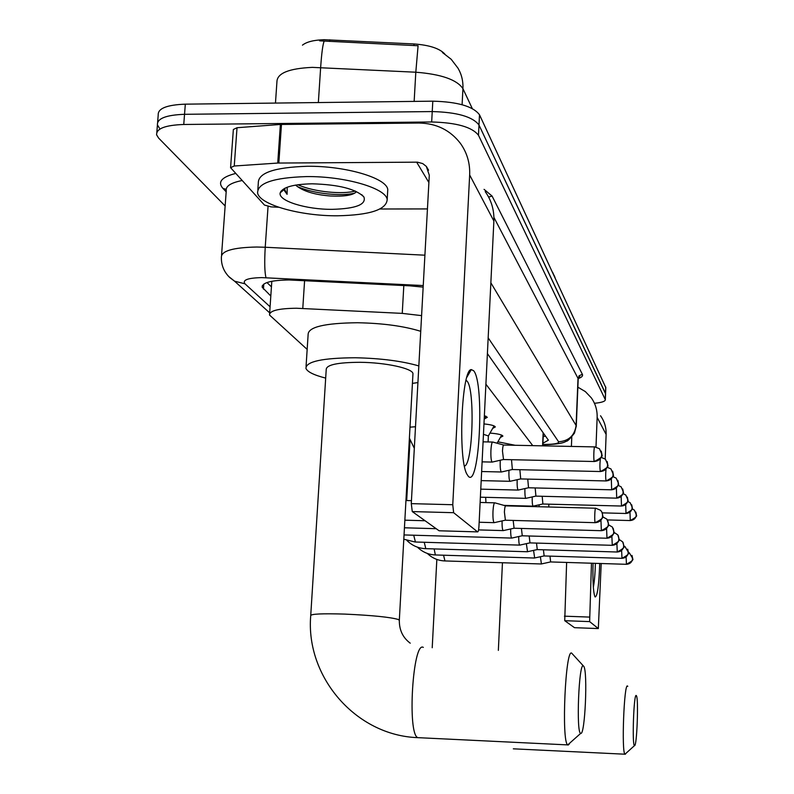 <?xml version="1.0" encoding="UTF-8"?>
<svg xmlns="http://www.w3.org/2000/svg" width="794" height="794" viewBox="0 0 794 794"><rect width="100%" height="100%" fill="white"/><g stroke="black" fill="none" stroke-linecap="round" stroke-linejoin="round"><path stroke-width="1.19" d="M489.987 433.087C497.729 433.703 502.036 434.705 502.9 436.095L500.319 437.494M483.963 423.927C490.841 424.631 494.632 425.634 495.317 426.944L492.637 428.423M484.37 415.599L487.318 417.287L484.538 418.865M421.594 315.625L402.25 313.382L296.45 308.241C278.476 308.449 269.494 310.712 269.513 315.019L307.159 349.4M444.809 54.022C439.588 48.434 429.326 45.079 414.021 43.958L324.24 39.71C313.898 40.018 306.643 41.824 302.464 45.149M532.764 445.642L485.898 384.187M472.271 108.53L462.932 88.66C456.937 79.698 441.226 74.219 415.808 72.214L418.081 45.744L319.654 40.841M159.395 128.122L157.42 124.876C157.033 118.514 166.075 114.991 184.536 114.306L432.234 111.567C457.076 112.212 472.668 116.698 478.99 125.015L605.564 393.794M157.629 122.197L158.214 114.912C157.837 108.45 166.869 104.868 185.32 104.163L432.809 101.175C457.622 101.811 473.194 106.346 479.507 114.783L605.802 387.611M423.162 287.12L409.873 285.84L289.016 279.964C271.091 280.242 262.139 282.664 262.179 287.239L270.814 296.013M225.139 205.964L158.602 138.067L156.626 134.861C156.229 128.598 165.271 125.134 183.751 124.479L431.668 121.978C456.53 122.633 472.132 127.06 478.474 135.258L605.336 399.719C605.217 401.407 601.594 402.598 594.448 403.292M156.835 132.231L157.42 124.876C157.033 118.514 166.075 114.991 184.536 114.306L432.234 111.567C457.076 112.212 472.668 116.698 478.99 125.015L605.574 393.526L605.812 387.333M542.907 443.231L548.376 440.174L487.397 353.608M271.439 286.823L266.953 282.545M545.528 436.134L543.195 436.631M337.619 215.789C300.896 216.137 259.717 204.832 257.603 193.041C257.365 183.096 273.612 177.618 306.345 176.596C344.864 176.07 386.321 188.277 387.184 199.612C386.37 209.705 369.845 215.095 337.619 215.789M257.852 189.538L258.308 183.057C258.08 172.943 274.317 167.355 307.03 166.283C345.509 165.718 386.916 178.094 387.77 189.617L387.601 192.505M312.102 183.801C338.74 184.595 356.01 188.992 363.92 196.991C366.441 204.534 355.96 208.653 332.468 209.338C306.246 209.656 277.553 200.783 280.232 192.753C282.604 187.225 293.224 184.238 312.102 183.801M295.874 185.042L297.502 186.61C304.836 191.761 315.873 194.887 330.622 195.999C344.368 196.614 352.893 195.264 356.178 191.94M354.849 193.091C342.274 196.455 313.819 193.994 297.502 186.61L295.527 185.101M285.016 188.158L284.56 190.828L287.071 194.322L287.22 187.463M297.829 184.744C314.364 192.168 342.978 194.53 355.325 191.036M284.589 188.377L284.53 189.26M284.54 189.359L287.071 194.322M468.371 476.36L466.882 474.117C457.801 458.555 461.661 368.912 471.299 369.587L473.651 370.748C484.677 382.718 479.507 488.776 468.371 476.36M464.46 466.058C472.877 464.827 475.159 389.219 467.041 381.13L466.038 380.316M278.694 207.254L271.091 206.877L264.462 205.06L230.578 167.663L234.25 166.006L277.731 163.058L280.381 124.46L418.835 123.04C436.263 123.269 450.119 130.047 460.401 143.367C467.051 152.686 470.137 163.227 469.661 174.978L452.769 504.726L453.632 512.696L412.275 511.584L411.282 503.644L429.296 175.186L426.348 166.432L422.726 163.584L417.446 162.165L277.731 163.058M230.607 167.266L233.357 129.501L237.019 127.725L280.381 124.46M485.223 191.622C491.407 200.316 494.295 210.102 493.878 221.01L478.961 526.263C478.703 530.114 478.256 531.99 477.601 531.891L453.632 512.696M439.39 530.789L477.601 531.891L439.102 530.779L412.275 511.584M427.45 208.921L379.969 209.001M580.751 733.338C585.029 735.71 587.888 671.387 583.769 666.345L583.401 665.938C578.876 661.402 575.978 733.904 580.742 733.338L567.73 744.901C561.189 742.023 565.526 646.564 571.819 653.293L571.998 653.432M569.477 743.819L568.107 745.09M412.91 374.708L412.969 373.587C412.443 368.347 385.467 362.481 360 362.302C337.678 362.411 326.413 364.803 326.225 369.488L310.752 615.191M325.679 378.103C313.888 375.076 307.298 371.83 305.938 368.337C306.057 361.488 322.533 357.965 355.355 357.757C380.743 358.312 401.903 361.032 418.835 365.925M306.067 366.352L308.132 334.433C308.29 326.999 324.736 323.108 357.479 322.741C382.787 323.227 403.878 326.086 420.741 331.316M417.922 382.559L412.423 383.393M634.515 745.596C636.897 747.223 638.733 698.383 636.411 695.713L636.252 695.534C633.781 692.735 631.905 746.221 634.515 745.596L624.987 754.211C621.374 752.93 624.104 681.957 627.568 686.095L627.786 686.334M625.702 753.784L625.146 754.3M497.868 441.811L515.127 445.275M494.93 502.83C493.997 502.711 493.352 505.56 492.985 511.356C492.786 517.46 493.143 521.221 494.037 522.631L494.483 522.601M595.579 508.22L505.758 505.867C505.113 505.788 504.666 507.842 504.398 512.031L505.391 520.209M502.066 520.914C501.987 526.243 502.334 529.469 503.098 530.581L503.505 530.551M513.172 520.427L514.085 528.238M510.651 528.973C510.592 534.015 510.919 537.042 511.614 538.054L511.991 538.024M521.42 528.447L522.273 535.781M518.73 536.536C518.69 541.309 518.998 544.158 519.643 545.091L519.981 545.071M529.181 535.98L529.985 542.898M526.353 543.662L527.534 551.711M536.506 543.086L537.26 549.597M533.558 550.391L534.66 557.993M543.424 549.785L544.138 555.939M540.386 556.743L541.419 563.939M549.974 556.118L550.649 561.944M492.866 442.04C491.933 441.861 491.288 444.62 490.92 450.327C490.722 456.5 491.079 460.391 491.992 461.999L492.518 461.999M594.627 446.903L503.823 445.047C503.178 444.918 502.721 446.923 502.473 451.042L503.515 459.528M500.24 460.242L500.22 460.659C500.031 466.634 500.359 470.385 501.222 471.924L501.699 471.924M511.505 459.706L512.368 469.532M508.954 470.276L508.954 470.366C508.765 476.152 509.083 479.784 509.887 481.243L510.324 481.243M519.871 469.701L520.695 478.931M517.162 479.705C517.003 485.233 517.301 488.667 518.045 490.017L518.442 490.027M527.752 479.1L528.526 487.784M524.903 488.568C524.774 493.818 525.052 497.064 525.737 498.295L526.104 498.304M535.176 487.943L535.91 496.121M532.208 496.935C532.109 501.917 532.367 504.984 533.002 506.115L533.34 506.115M542.193 496.28L542.888 504.001M548.833 504.16L548.773 506.999M488.379 435.946L483.447 434.318M539.126 504.825L539.096 506.741M599.728 563.472C598.964 585.118 597.445 596.284 595.163 596.979L594.805 596.423C593.237 591.669 592.652 580.622 593.049 563.264M577.863 387.174L585.327 391.571L591.292 397.814C595.401 403.65 597.356 410.161 597.148 417.366L595.996 447.032M600.532 415.768C604.452 421.346 606.328 427.569 606.13 434.447L605.197 458.982M591.47 563.214L589.634 621.603L564.733 620.69L566.628 562.44M574.558 627.677L598.329 628.57L589.634 621.603M564.733 620.69L574.489 627.677L598.329 628.57L601.207 563.522M571.402 446.427L571.789 437.018M593.346 587.213C594.428 581.734 595.113 573.774 595.391 563.343M304.598 280.6L302.782 308.419M329.758 39.799L329.659 41.437M414.021 43.958L413.932 45.595M403.818 285.542L402.25 313.382M543.156 432.76L542.58 445.841M414.15 101.404L415.808 72.214L312.35 67.371C288.867 68.443 277.066 73.266 276.927 81.842L275.468 103.071M324.21 41.06C322.83 44.206 321.639 53.029 320.647 67.52L318.354 102.555M552.654 272.382L554.996 277.602M462.098 104.709L462.932 88.66C463.269 81.266 461.632 74.447 458.029 68.215L451.2 59.292L442.476 52.543M185.32 104.163L183.751 124.479M432.809 101.175L431.668 121.978M479.507 114.783L478.474 135.258M605.713 386.986L605.236 399.382M263.787 284.073L263.439 289.115M423.242 285.552L261.782 277.612C247.817 277.95 242.21 280.014 244.979 283.805L270.079 306.762M228.583 276.401L234.577 281.195L229.665 277.463C223.958 271.895 221.198 265.196 221.387 257.375C221.179 250.954 232.94 247.5 256.68 247.023L265.226 247.252L268.044 206.5M269.662 312.836L234.577 281.195L244.979 283.805M226.171 191.791L222.836 188.297L226.151 189.379M222.836 188.297C217.427 181.985 221.705 177.032 235.699 173.439M242.13 180.516C230.766 182.799 225.476 186.233 226.25 190.798L221.556 255.092M484.052 189.349L492.072 196.049L582.369 374.302C583.114 375.909 581.744 377.349 578.25 378.599M266.01 277.731C264.63 272.451 264.372 262.288 265.226 247.252L424.909 255.192M490.851 282.793L576.097 425.495L578.012 378.361L493.918 217.407M542.858 444.442L546.828 444.402C555.066 444.203 558.996 443.33 558.609 441.792C568.832 440.988 574.658 435.549 576.097 425.495L576.265 426.428M578.181 379.403L579.034 375.8L582.369 374.302M558.609 441.792L488.161 337.837M488.628 197.091L492.072 196.049M548.207 444.571L546.828 444.402M281.642 191.612L280.927 191.265M493.878 221.01L469.661 174.978M428.899 182.541L416.652 162.155M281.473 124.41L278.833 163.018M411.282 503.644L452.769 504.726M237.019 127.725L234.25 166.006M399.313 620.461L398.499 619.538C390.34 617.166 372.475 615.35 344.884 614.099C322.116 613.415 310.722 613.931 310.722 615.678C305.442 676.816 355.772 735.572 417.872 737.656L419.371 737.725M423.311 647.388C412.811 640.589 407.024 734.599 417.872 737.656L567.73 744.901M624.987 754.211L513.321 748.821M595.202 522.66C599.619 522.343 602.13 520.001 602.735 515.643L602.249 512.775L600.661 510.334L595.738 508.22C594.825 506.82 594.269 521.787 595.202 522.66L595.381 522.68M600.939 520.249L601.366 530.7M513.877 528.228L601.217 530.7C605.485 530.372 607.916 528.109 608.502 523.881L606.874 519.157L602.646 516.775M606.566 528.546L606.993 538.233M511.683 538.094L522.105 535.791L606.854 538.233C610.993 537.925 613.355 535.722 613.921 531.623L612.333 527.027L608.452 524.755M611.866 536.317L612.283 545.329M612.144 545.309C616.184 545.021 618.476 542.898 619.022 538.908L617.811 534.868L613.901 532.278M413.724 535.216L415.421 542.004M616.878 543.612L617.275 552.019M617.156 551.999C621.077 551.731 623.3 549.656 623.836 545.776L622.655 541.855L619.012 539.374M424.224 542.262L425.812 548.664M621.603 550.47L622 558.331M434.149 548.922L435.35 554.956L534.402 558.023L544.009 555.949L621.891 558.331C625.702 558.053 627.865 556.038 628.382 552.277L624.928 546.5L623.836 546.083M417.455 547.185C422.497 552.058 428.452 554.649 435.35 554.956L435.638 554.966M626.089 556.931L626.466 564.316M550.51 561.934L626.367 564.306C630.069 564.048 632.173 562.083 632.679 558.42L629.314 552.793L628.391 552.426M443.558 555.214L444.948 560.941M594.289 461.463C598.755 461.116 601.286 458.753 601.902 454.367L599.47 448.729L594.815 446.903C593.882 445.434 593.346 460.302 594.289 461.463L594.498 461.513M415.5 426.745L410.002 427.162M600.343 458.733C599.758 464.321 599.778 468.579 600.383 471.487L600.572 471.537M600.383 471.487C604.71 471.16 607.162 468.867 607.757 464.619L605.395 459.15L601.187 457.394M605.991 469.135C605.524 474.584 605.564 478.504 606.1 480.906L606.279 480.956M606.1 480.906C610.298 480.588 612.68 478.365 613.256 474.246L610.963 468.936L607.192 467.269M611.33 478.851L611.648 489.809M611.489 489.769C615.558 489.461 617.871 487.308 618.427 483.298L616.194 478.147L612.809 476.559M616.382 487.943L616.71 498.156M616.561 498.116C620.521 497.828 622.764 495.734 623.3 491.833L621.136 486.831L618.079 485.323M621.166 496.488L621.484 506.036M504.021 505.401L533.052 506.155L542.749 504.011L621.374 506.036C625.206 505.728 627.389 503.694 627.905 499.902L625.791 495.029L623.032 493.61M485.66 497.322L485.958 502.602M625.682 504.547L626.009 513.49M625.88 513.46C629.632 513.192 631.756 511.207 632.262 507.525L630.208 502.771L627.697 501.441M629.97 512.14L630.287 520.556M630.178 520.527C633.82 520.269 635.895 518.333 636.381 514.74L634.376 510.115L632.093 508.855M606.13 434.447L597.148 417.366M564.415 616.174L589.366 617.077M543.285 434.695L544.396 434.536M271.816 281.284L269.613 313.63M543.354 433.137L542.798 445.841M554.301 275.707L555.066 277.751M262.278 285.741L262.179 287.239M605.336 399.719L605.574 393.526M542.848 444.63L547.245 444.59C557.507 444.174 563.819 443.052 566.191 441.206C567.154 441.653 569.913 438.953 574.469 433.107L576.285 426.011L578.201 378.937L579.977 376.872L578.36 378.202M361.707 194.679L363.92 196.991M284.56 189.23L280.232 192.753M387.184 199.612L387.77 189.617M284.56 190.828L284.609 190.034M466.862 377.249L471.299 369.587M466.594 380.663L465.959 380.654M428.562 170.194L426.348 166.432M583.401 665.948L572.345 653.869M412.969 373.587L399.332 620.054C399.154 629.93 402.786 637.632 410.23 643.18M436.839 559.452L432.214 647.735M502.443 562.748L498.354 650.365M404.861 520.179L425.078 520.745M479.159 522.244L494.067 522.66M505.579 505.838L494.97 502.87M601.931 512.07L602.765 515.822C600.701 516.1 608.045 516.08 595.222 522.68L505.153 520.209M405.942 500.528L411.451 500.667M480.122 502.453L494.583 502.82M505.183 520.219L494.116 522.68M404.434 527.792L436.194 528.695M478.574 529.906L503.128 530.6M513.907 528.248L503.168 530.63M601.217 530.7C613.643 524.298 606.527 524.318 608.522 524.06L607.728 520.417M404.047 534.938L511.644 538.074M606.854 538.233C618.933 531.98 611.995 532 613.941 531.781L613.167 528.268M403.809 539.215L415.073 541.994L519.673 545.111M618.288 535.652L619.042 539.047C617.057 539.315 624.054 539.037 612.164 545.319L529.806 542.888M410.022 440.164L406.687 500.548M529.826 542.898L519.703 545.131M406.994 540.555C412.175 545.637 418.349 548.336 425.495 548.654L527.246 551.751M623.121 542.62L623.846 545.915C621.93 546.163 628.709 545.935 617.166 552.009L537.101 549.597M537.121 549.607L527.276 551.77M621.891 558.331C633.155 552.376 626.506 552.654 628.391 552.396L627.687 549.2M427.361 553.468C432.254 558.142 438.03 560.624 444.68 560.931L541.171 563.968M550.53 561.944L541.2 563.988M626.367 564.306C637.384 558.43 630.823 558.817 632.689 558.529L632.004 555.433M414.319 448.322L409.396 438.149M482.107 461.85L492.072 462.068M503.624 445.007L492.905 442.079M601.276 451.141L601.931 454.565C599.917 454.843 607.122 454.932 594.319 461.513L503.257 459.528M483.08 441.841L492.488 442.04M503.287 459.547L492.111 462.098M481.63 471.527L501.282 471.983M607.152 461.503L607.777 464.818C605.842 465.066 612.799 465.185 600.413 471.537L512.14 469.532M512.17 469.552L501.322 472.013M481.184 480.618L509.946 481.303M612.66 471.219L613.276 474.435C611.38 474.663 618.189 474.723 606.13 480.946L520.477 478.931M520.507 478.951L509.986 481.323M480.767 489.154L518.105 490.067M617.851 480.37L618.447 483.486C616.601 483.695 623.211 483.764 611.509 489.809L528.328 487.774M528.357 487.794L518.135 490.097M480.38 497.193L525.787 498.344M622.744 488.995L623.32 491.992C621.434 492.22 628.133 492.082 616.581 498.156L535.732 496.121M535.751 496.131L525.817 498.364M484.171 419.49L486.047 416.215M621.374 506.036C632.62 500.121 626.079 500.27 627.925 500.041L627.359 497.133M631.736 504.835L632.272 507.674C630.466 507.912 636.887 507.634 625.9 513.49L602.299 512.864M488.399 435.876L494.067 425.912M488.389 435.817L488.092 441.95M635.865 512.12L636.401 514.879C634.624 515.117 640.907 514.84 630.198 520.556L607.44 519.931M497.064 443.221L501.679 435.112"/></g></svg>
